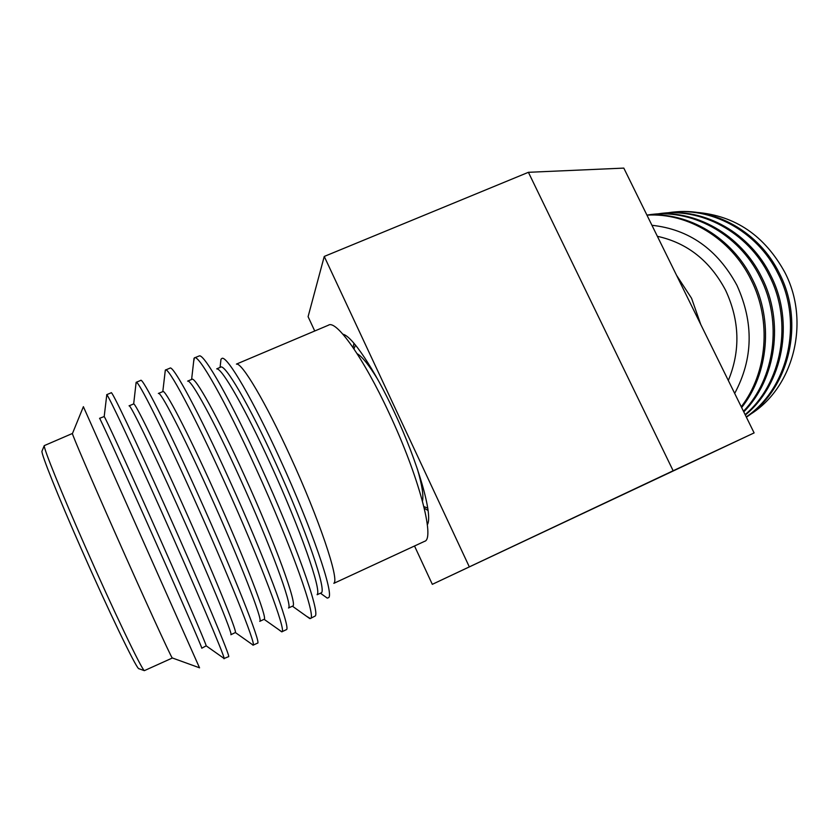<?xml version="1.0" encoding="UTF-8"?>
<svg xmlns="http://www.w3.org/2000/svg" width="839" height="839" viewBox="0 0 839 839"><rect width="100%" height="100%" fill="white"/><g stroke="black" fill="none" stroke-linecap="round" stroke-linejoin="round"><path stroke-width="1.26" d="M342.931 334.237C352.086 335.988 374.246 368.856 394.361 412.18C418.409 463.191 433.323 515.838 427.334 524.69M353.072 347.587L353.943 343.235M428.068 510.511L424.272 508.235M314.74 330.996L308.091 316.681L324.253 256.44L528.402 172.31L623.807 168.104L754.114 432.903L432.316 584.332L414.518 545.99M432.316 584.332L673.151 470.763L528.402 172.31M469.221 566.661L324.253 256.44M673.151 470.763L754.114 432.903M216.85 368.908C221.947 368.069 245.596 409.233 270.703 464.418C300.026 528.318 321.777 590.499 317.173 594.452M216.735 368.835L220.552 367.22C224.527 362.899 249.057 404.545 275.37 462.362C305.994 528.99 327.671 592.712 320.97 592.953L317.152 594.725M323.455 595.386L327.241 598.102L328.563 597.693C334.488 594.704 311.772 528.098 280.09 459.227C252.959 399.689 227.348 356.093 222.083 358.326L220.982 359.239L220.552 363.119M194.7 357.781L199.409 355.872C204.527 354.247 231.428 401.671 260.74 466.201C294.992 540.977 320.456 612.732 315.149 616.057L310.315 618.511C317.184 618.878 291.385 545.832 255.916 468.319C225.45 401.189 198.077 353.167 194.386 357.907L193.631 361.724M288.501 608.002L292.654 606.073C298.16 606.408 275.182 542.938 244.589 475.923C218.255 417.78 194.711 375.473 191.806 379.364L187.621 381.126C190.988 378.882 214.092 421.031 239.881 477.999C269.875 543.798 292.968 606.587 288.511 607.939M170.023 368.111C173.096 364.85 199.315 413.365 229.414 479.981C264.453 557.012 291.49 629.386 286.361 629.659L281.82 631.809C287.305 632.847 259.975 560.106 224.537 482.131C194.05 414.613 167.852 365.825 165.388 370.072L165.021 372.621M158.361 393.481C160.018 390.104 182.409 433.186 208.764 491.696C239.304 559.183 263.824 622.349 259.723 621.342L264.096 619.318L281.82 631.809M158.519 393.418L162.808 391.614C164.643 388.195 187.181 431.152 213.526 489.598C244.065 557.002 268.375 620.199 264.096 619.318M136.285 382.269L140.679 380.434C142.085 376.617 167.286 426.055 197.784 493.898C233.19 572.282 261.841 644.751 257.542 643.135L253.168 645.139C256.472 645.191 227.705 573.31 192.865 496.059C162.881 429.327 138.057 379.994 136.243 382.28L136.054 383.874M129.07 405.856C129.626 402.93 150.989 446.684 177.354 505.529C207.862 573.425 233.735 636.319 230.872 634.714L235.371 632.543L253.168 645.139M129.164 405.814L133.674 403.926C135.205 402.835 156.463 446.128 182.157 503.421C211.963 569.671 237.406 631.861 235.371 632.543M106.689 394.687L111.209 392.788C111.335 389.485 135.341 439.72 165.86 507.952C201.213 586.807 231.459 658.961 228.586 656.654L224.118 658.489C224.883 656.769 194.868 586.031 160.889 510.133C131.671 444.764 108.262 395.085 106.794 394.75L106.71 395.484M138.959 668.819L138.634 668.599C135.54 666.848 108.2 610.121 81.289 548.895C58.038 496.174 41.195 454.025 41.95 451.246L42.086 450.91M172.404 657.986L144.339 670.655C141.382 668.956 113.202 610.142 85.242 546.567C61.09 491.843 43.534 448.288 44.247 445.635L72.427 433.469M206.195 645.841C206.027 643.628 179.567 582.465 150.496 517.359C125.451 461.24 105.42 417.717 104.193 416.543L99.547 418.325C98.95 415.871 119.264 460.317 145.64 519.498C176.106 587.803 203.363 650.414 201.769 648.211L206.195 645.841L224.118 658.489M83.386 406.695L199.525 667.813M279.261 630.089L281.736 631.84M251.574 644.006L253.074 645.222M223.373 657.965L224.076 658.762M172.394 658.091L172.215 657.923C170.894 656.79 143.679 597.347 115.31 533.321C90.822 478.104 72.29 434.885 72.427 433.585L83.397 406.674M306.455 616.204L310.315 618.511M357.099 353.659C362.102 356.533 368.929 365.028 377.571 379.144M422.478 501.187C423.716 495.566 422.007 484.816 417.371 468.949M236.42 364.105L328.448 325.196C336.093 319.46 363.444 357.718 388.96 412.788C418.829 476.122 435.347 539.026 424.586 541.333L333.849 583.336M236.493 364.136C241.852 362.354 265.606 402.217 290.263 456.259C319.061 518.722 339.522 579.718 333.922 583.147M646.953 215.141C687.812 212.561 730.905 238.37 750.999 279.628C771.796 320.477 767.36 372.904 741.256 406.779M741.645 407.565C768.587 373.785 773.506 320.624 752.447 279.303C732.122 237.542 688.179 211.732 646.921 215.067M647.393 215.036C690.497 207.694 738.792 233.315 760.249 277.531C782.735 321.368 774.995 378.42 743.48 411.288M743.763 411.876C776.117 379.238 784.402 321.494 761.665 277.216C740.837 234.396 694.723 208.848 652.595 214.375M657.713 213.914C700.376 206.698 748.073 231.942 769.248 275.496C793.358 322.155 781.927 383.559 745.116 414.623M745.326 415.043C782.944 384.325 794.973 322.27 770.611 275.182C750.056 232.98 704.487 207.81 662.768 213.274M667.75 212.823C709.983 205.723 757.103 230.61 777.984 273.514C803.689 322.868 788.178 388.384 746.249 416.91M746.374 417.182C789.09 389.107 805.262 322.984 779.316 273.21C759.022 231.616 713.968 206.803 672.668 212.204M696.664 212.382C735.258 215.654 764.644 235.654 784.832 272.371C810.736 321.914 793.505 387.891 750.066 414.497M734.681 393.418C753.191 358.84 753.946 322.805 736.936 285.291C717.408 249.298 689.071 229.299 651.955 225.292M700.785 324.536L691.577 298.296L676.559 275.307M728.325 380.507C740.585 350.723 739.694 320.666 725.63 290.325C710.035 260.887 687.288 242.88 657.377 236.315M428.173 522.12L427.313 524.532M345.815 335.6L343.151 334.488M220.07 367.419L220.982 359.239M191.607 379.448L194.029 358.305M162.808 391.603L165.314 370.135M133.674 403.926L136.128 382.343M138.634 668.599L144.339 670.655M104.193 416.543L106.794 394.75M169.898 368.185L165.619 369.978M41.95 451.246L44.247 445.635M172.215 657.923L199.567 667.823M292.423 606.188L309.811 618.605M320.425 593.204L327.241 598.102M353.985 348.919L355.463 345.039M423.873 506.599L427.743 508.109"/></g></svg>
